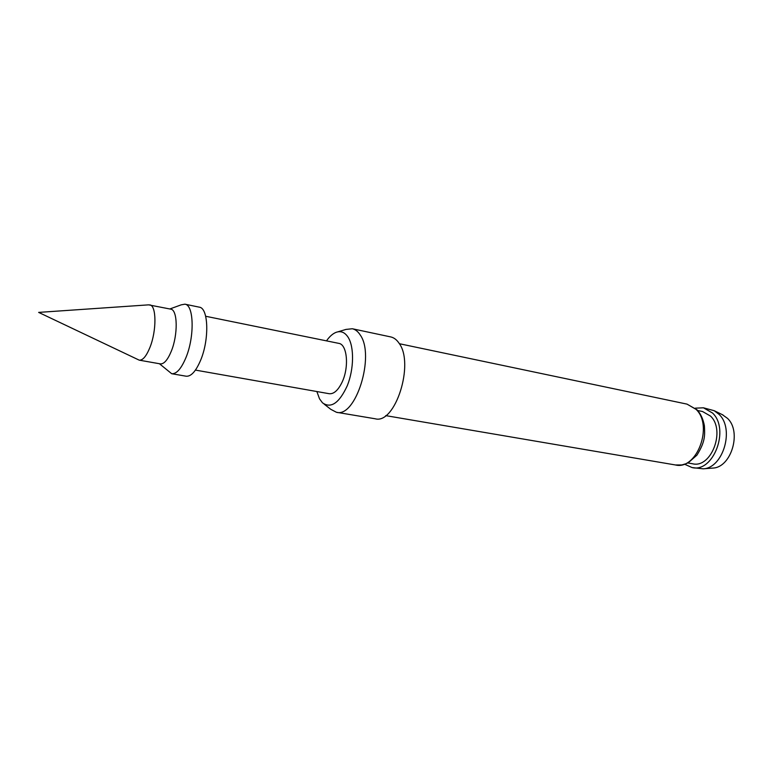 <?xml version="1.0" encoding="UTF-8"?>
<svg xmlns="http://www.w3.org/2000/svg" width="773" height="773" viewBox="0 0 773 773"><rect width="100%" height="100%" fill="white"/><g stroke="black" fill="none" stroke-linecap="round" stroke-linejoin="round"><path stroke-width="1.16" d="M205.676 316.263L338.738 343.357C347.338 344.275 349.338 367.677 341.85 382.674C337.936 390.51 333.704 394.191 329.163 393.708L195.443 370.093M159.422 363.725L171.693 373.717L186.148 376.209C191.018 376.635 195.791 371.426 200.478 360.595C209.483 339.743 208.546 307.876 199.279 307.161L184.911 304.175L181.201 304.842L169.838 308.968M171.693 373.717C176.457 374.113 181.162 368.856 185.81 357.928C194.738 336.902 193.984 304.852 184.911 304.175M139.237 360.16L160.301 363.88C163.982 364.189 167.625 360.015 171.239 351.357C178.138 334.806 177.693 309.644 170.707 309.142L148.59 304.852L38.65 312.398L139.237 360.16C142.792 360.44 146.358 356.198 149.923 347.454C156.735 330.689 156.513 305.325 149.749 304.871M722.233 414.599L727.48 418.348C741.945 431.605 731.364 467.452 712.928 468.071L712.049 468.138M692.086 467.568L703.159 468.825C723.17 468.177 734.765 428.822 719.045 414.357L714.204 410.705L703.449 407.806L712.513 413.004C730.021 429.189 713.373 472.97 692.086 467.568L684.627 464.244M316.862 391.534L319.529 398.839L322.476 402.81C330.97 408.84 339.25 403.11 347.319 385.63C353.976 369.079 354.285 347.058 348.169 337.347C344.845 332.206 340.738 330.564 335.859 332.429C332.583 333.801 329.462 336.613 326.496 340.864M337.907 331.82L345.966 329.424L352.295 328.747C355.348 329.414 357.986 331.482 360.208 334.96C375.272 355.57 355.677 418.154 336.419 412.27L330.776 409.313L324.158 404.134M352.295 328.747L390.732 336.922C393.901 337.617 396.655 339.676 398.984 343.115C414.772 363.513 395.177 424.706 375.176 418.773L336.419 412.27M697.719 410.521L702.56 411.526L710.551 416.106C725.818 430.319 711.247 468.535 692.627 463.781L687.757 462.94M695.285 408.163L703.449 407.806M696.077 409.371L687.023 404.124L697.159 409.912C700.84 414.048 703.256 419.372 704.416 425.884C704.87 435.528 705.391 441.499 696.927 455.152L688.511 462.544L686.192 463.665L681.873 464.94L675.457 464.969C696.763 470.419 713.595 425.788 696.077 409.371M723.016 414.985L714.204 410.705M399.37 343.714L687.023 404.124M385.708 415.623L675.457 464.969M712.928 468.071L703.159 468.825"/></g></svg>
